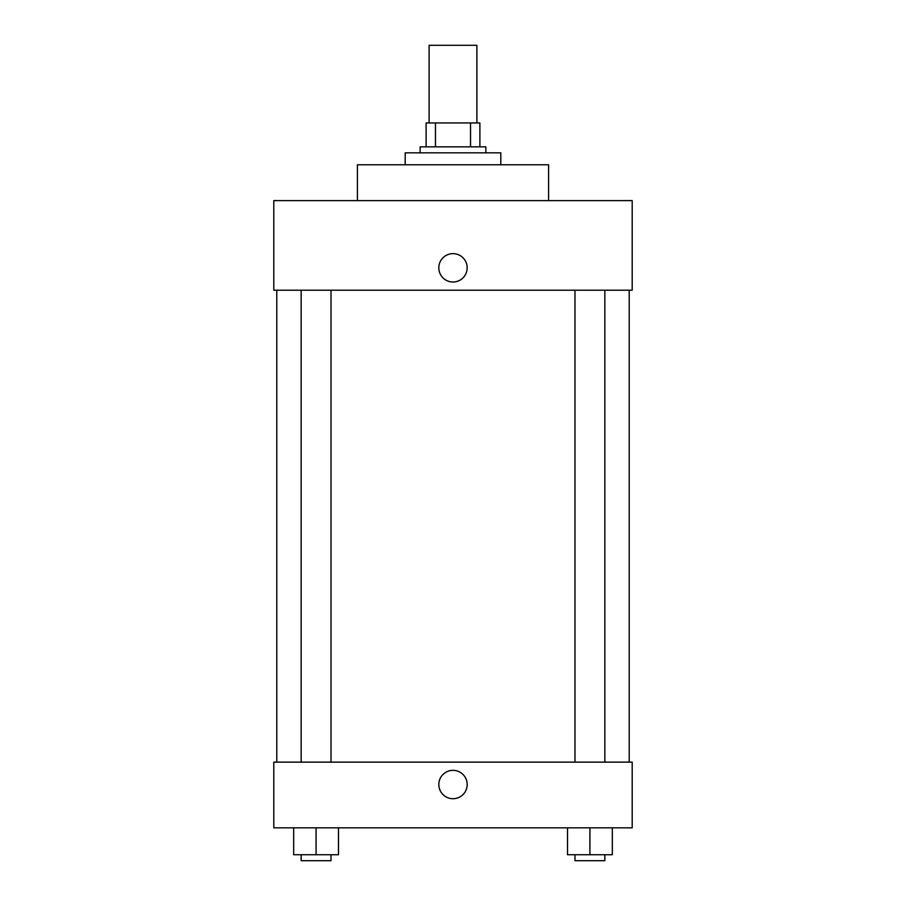 <?xml version="1.0" encoding="UTF-8"?>
<svg xmlns="http://www.w3.org/2000/svg" width="906" height="906" viewBox="0 0 906 906"><rect width="100%" height="100%" fill="white"/><g stroke="black" fill="none" stroke-linecap="round" stroke-linejoin="round"><path stroke-width="1.36" d="M476.896 122.956L476.896 45.3L429.104 45.3L429.104 122.956M435.469 146.851L435.469 122.956L426.114 122.956L426.114 146.851L426.114 122.956M435.469 122.956L479.886 122.956L479.886 146.851M470.531 146.851L470.531 122.956M420.146 152.831L420.146 146.851L485.854 146.851L485.854 152.831M500.792 164.767L500.792 152.831L405.209 152.831L405.209 164.767M548.583 200.611L548.583 164.767L357.417 164.767L357.417 200.611M632.207 200.611L273.793 200.611L632.207 200.611L632.207 290.214L273.793 290.214L273.793 200.611M438.81 267.825A14.19 14.19 0 0 1 460.089 255.537A14.19 14.19 0 0 1 460.089 280.101A14.19 14.19 0 0 1 438.81 267.825M574.982 290.214L574.982 762.139M301.154 762.139L301.154 290.214M273.793 762.139L632.207 762.139L632.207 827.846L273.793 827.846L273.793 762.139M453 798.718A14.19 14.19 0 0 1 440.712 777.439A14.19 14.19 0 0 1 465.288 777.439A14.19 14.19 0 0 1 453 798.718M567.518 827.846L567.518 854.732L612.32 854.732L612.32 827.846L612.32 854.732M589.919 854.732L589.919 827.846M604.846 854.732L604.846 860.7L574.982 860.7L574.982 854.732M293.68 827.846L293.68 854.732L338.482 854.732L338.482 827.846L338.482 854.732M316.081 854.732L316.081 827.846M331.018 854.732L331.018 860.7L301.154 860.7L301.154 854.732M629.217 762.139L629.217 290.214M276.783 762.139L276.783 290.214M604.846 290.214L604.846 762.139M331.018 762.139L331.018 290.214"/></g></svg>
